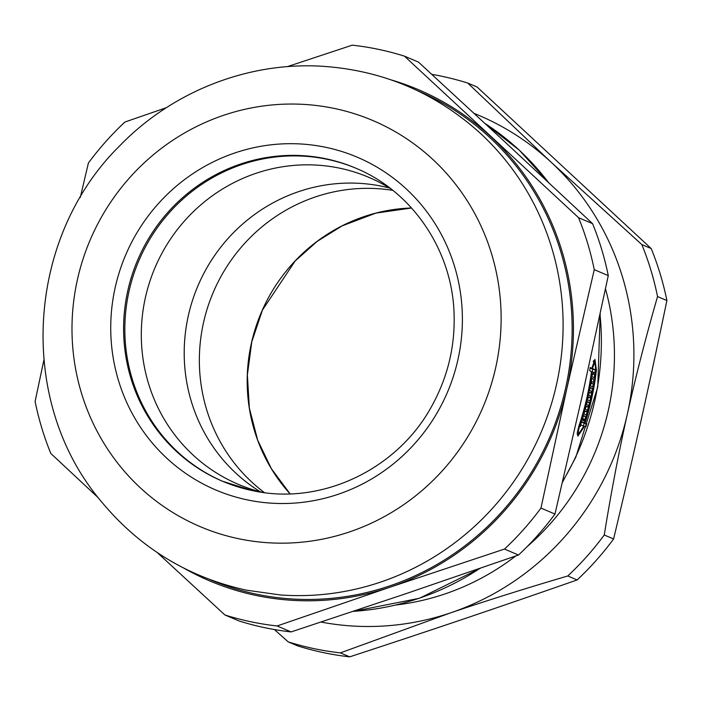 <?xml version="1.0" encoding="UTF-8"?>
<svg xmlns="http://www.w3.org/2000/svg" width="702" height="702" viewBox="0 0 702 702"><rect width="100%" height="100%" fill="white"/><g stroke="black" fill="none" stroke-linecap="round" stroke-linejoin="round"><path stroke-width="1.05" d="M605.484 288.838A246.858 238.82 113 0 1 526.912 546.849M515.707 556.002A246.858 238.82 113 0 1 396.323 604.948M641.847 244.586L551.21 162.294L467.743 83.055L477.097 87.03L651.202 248.561L641.847 244.586A293.559 283.994 113 0 1 657.546 296.56L666.9 300.535C648.587 388.206 634.266 452.299 613.601 538.969L604.255 534.994C611.152 492.313 618.839 452.07 627.307 414.25C635.749 376.43 645.831 337.197 657.546 296.56M340.373 652.869L450.482 612.899C486.539 600.693 525.64 588.381 567.778 575.973L577.132 579.949C495.164 608.564 434.038 629.229 349.719 656.844L340.373 652.869A293.559 283.994 113 0 1 288.197 641.874L297.551 645.849A293.559 283.994 113 0 0 323.359 652.606A293.559 283.994 113 0 0 349.719 656.844M274.394 629.545L288.197 641.874M651.202 248.561A293.559 283.994 113 0 1 666.9 300.535M613.601 538.969A293.559 283.994 113 0 1 577.132 579.949M474.113 113.399A266.874 258.178 113 0 1 551.21 162.294A266.874 258.178 113 0 1 627.307 414.25A266.874 258.178 113 0 1 450.482 612.899A266.874 258.178 113 0 1 321.042 622.06M604.255 534.994A293.559 283.994 113 0 1 567.778 575.973M431.774 74.351A293.559 283.994 113 0 1 467.743 83.055M582.555 422.437A262.873 254.308 113 0 1 582.52 422.56L584.231 423.288A262.873 254.308 113 0 1 583.371 425.912M593.532 360.723L593.752 361.697M577.957 433.555L577.219 434.52M590.066 368.076L592.681 369.182A262.873 254.308 113 0 1 592.365 371.902M581.51 422.13L584.468 422.841A265.54 256.888 -67 0 0 595.805 369.866L594.752 361.907L592.427 368.532L595.226 369.726A265.54 256.888 113 0 1 594.848 372.955L593.883 372.551A265.54 256.888 113 0 1 593.681 374.166L594.638 374.57A265.54 256.888 113 0 1 594.225 377.615L591.988 376.667A265.54 256.888 -67 0 0 592.4 373.622L593.365 374.026A265.54 256.888 -67 0 0 593.567 372.411L592.049 371.77A265.54 256.888 113 0 1 579.536 426.158L578.325 431.221L578.781 433.722L582.897 427.588A265.54 256.888 -67 0 0 583.45 425.947L580.966 424.885A265.54 256.888 113 0 1 580.449 426.439L580.133 426.298A265.54 256.888 -67 0 0 581.668 421.648L584.468 422.841M582.16 420.094A265.54 256.888 -67 0 0 583.529 415.593L585.766 416.549A265.54 256.888 113 0 1 584.397 421.051L584.082 420.919A265.54 256.888 -67 0 0 584.564 419.357L583.915 419.085A265.54 256.888 113 0 1 583.432 420.638L583.116 420.507A265.54 256.888 -67 0 0 583.599 418.954L582.958 418.673A265.54 256.888 113 0 1 582.476 420.235L582.16 420.094M583.397 416.049L585.766 416.549M586.521 404.624A265.54 256.888 -67 0 0 587.249 401.641L589.487 402.597A265.54 256.888 113 0 1 586.223 414.987L583.985 414.031A265.54 256.888 -67 0 0 584.863 410.907L586.793 411.723A265.54 256.888 -67 0 0 587.214 410.152L585.293 409.336A265.54 256.888 -67 0 0 586.117 406.195L588.039 407.011A265.54 256.888 -67 0 0 588.443 405.44L586.521 404.624M587.135 402.097L589.487 402.597M584.757 411.293L586.793 411.723M589.654 390.54A265.54 256.888 -67 0 0 590.224 387.53L592.462 388.487A265.54 256.888 113 0 1 589.856 401.017L587.618 400.061A265.54 256.888 -67 0 0 588.337 396.893L590.259 397.718A265.54 256.888 -67 0 0 590.601 396.13L588.68 395.314A265.54 256.888 -67 0 0 589.338 392.137L591.259 392.953A265.54 256.888 -67 0 0 591.575 391.356L589.654 390.54M590.136 387.995L592.462 388.487M588.25 397.288L590.259 397.718M590.505 385.933A265.54 256.888 -67 0 0 591.751 378.273L593.997 379.229A265.54 256.888 113 0 1 593.523 382.257L591.602 381.44A265.54 256.888 113 0 1 591.338 383.046L593.269 383.862A265.54 256.888 113 0 1 592.751 386.89L590.505 385.933M591.681 378.738L593.997 379.229M590.075 368.032L592.427 368.532M592.681 369.182L595.226 369.726M592.365 373.885L593.681 374.166M592.339 374.087L594.638 374.57M592.374 373.824L593.365 374.026M590.084 367.909L591.839 368.278L594.927 359.345L596.393 370.112A265.54 256.888 113 0 1 585.056 423.095L586.767 423.824A265.54 256.888 113 0 1 585.758 426.921L584.046 426.193A265.54 256.888 113 0 1 583.494 427.834L577.878 436.126L577.29 432.757L578.948 425.903A265.54 256.888 -67 0 0 591.453 371.516L589.741 370.788A265.54 256.888 -67 0 0 590.128 367.55L591.839 368.278M582.52 422.56L585.056 423.095M584.231 423.288L586.767 423.824M586.021 406.59L588.039 407.011M589.259 392.532L591.259 392.953M590.952 383.371L593.269 383.862M591.435 371.639L592.049 371.77M583.415 426.061L584.046 426.193M223.113 481.502A170.13 164.593 113 0 1 138.812 260.802A170.13 164.593 113 0 1 356.221 168.357M238.478 538.697A220.639 213.452 113 0 1 129.501 177.887A220.639 213.452 113 0 1 491.698 254.238A220.639 213.452 113 0 1 238.478 538.697M166.444 107.652L124.868 122.051A293.559 283.994 113 0 0 88.399 163.031L80.318 197.376M43.831 360.31L35.1 401.465A293.559 283.994 113 0 0 50.798 453.439L98.447 497.946M157.239 552.553L224.903 614.97L238.926 620.928A293.559 283.994 113 0 0 291.102 631.923L277.079 625.965L390.022 587.197L504.484 549.069L518.506 555.028L405.563 593.804L291.102 631.923M540.961 508.09L566.847 388.548L594.261 269.656L608.274 275.614L582.388 395.156L554.975 514.048L540.961 508.09A293.559 283.994 113 0 1 504.484 549.069M578.562 217.69L404.449 56.151L418.471 62.109L506.282 143.199L592.576 223.648L578.562 217.69A293.559 283.994 113 0 1 594.261 269.656M404.449 56.151A293.559 283.994 113 0 0 352.281 45.156L287.293 66.655M592.576 223.648A293.559 283.994 113 0 1 608.274 275.614M554.975 514.048A293.559 283.994 113 0 1 518.506 555.028M391.304 79.94A266.874 258.178 113 0 1 490.742 136.592A266.874 258.178 113 0 1 566.847 388.548A266.874 258.178 113 0 1 390.022 587.197A266.874 258.178 113 0 1 183.792 568.111M277.079 625.965A293.559 283.994 113 0 1 224.903 614.97M477.483 130.712A265.54 256.888 113 0 1 541.286 431.888A265.54 256.888 113 0 1 280.159 594.936L246.358 590.154C187.89 577.237 139.514 547.657 101.22 501.421C16.497 401.57 25.667 237.864 120.077 145.463C172.209 91.69 247.446 61.881 321.376 66.216C380.756 69.954 432.792 91.453 477.483 130.712M417.936 90.918A265.54 256.888 113 0 1 559.011 412.425A265.54 256.888 113 0 1 256.055 594.085A265.54 256.888 113 0 1 210.179 579.677M262.469 492.339A166.795 161.363 113 0 1 238.25 484.31A166.795 161.363 113 0 1 155.002 267.681A166.795 161.363 113 0 1 368.752 177.308A166.795 161.363 113 0 1 391.312 189.154M260.389 491.821A166.795 161.363 113 0 1 197.903 285.925A166.795 161.363 113 0 1 389.513 188.031M595.787 369.989L596.393 370.112M484.977 123.455A265.54 256.888 113 0 1 548.402 182.371M600.026 314.505A265.54 256.888 113 0 1 562.662 481.414M479.852 568.418A265.54 256.888 113 0 1 353.238 611.363M578.904 426.026L579.536 426.158M582.862 427.702L583.494 427.834M251.974 490.514A170.13 164.593 113 0 1 222.49 481.239A170.13 164.593 113 0 1 137.574 260.275A170.13 164.593 113 0 1 355.598 168.094C412.609 191.567 452.597 250.851 454.097 314.47C455.028 346.376 447.841 376.456 432.537 404.703C398.227 469.55 320.788 506.177 251.851 490.47L222.49 481.239M247.157 499.859A180.809 174.921 -67 0 0 454.659 266.76A180.809 174.921 -67 0 0 157.853 204.194A180.809 174.921 -67 0 0 247.157 499.859M290.031 493.822A170.112 164.575 113 0 1 261.162 312.811A170.112 164.575 113 0 1 411.539 207.994L375.956 213.101L342.076 225.895L317.172 241.383L295.165 260.995L262.425 310.117L251.781 341.856L247.376 374.965L249.359 408.152L257.669 440.136L271.332 468.62L290.049 493.822M264.408 492.602A168.796 163.303 113 0 1 213.215 292.436A168.796 163.303 113 0 1 392.866 190.382M593.19 361.583L594.752 361.907M577.228 433.397L578.869 433.748M484.942 123.429L519.331 150.202L548.674 182.625M600.166 313.864L597.753 386.995L575.842 457.116L562.469 482.23M480.537 568.19L419.384 598.297L353.045 611.433"/></g></svg>
